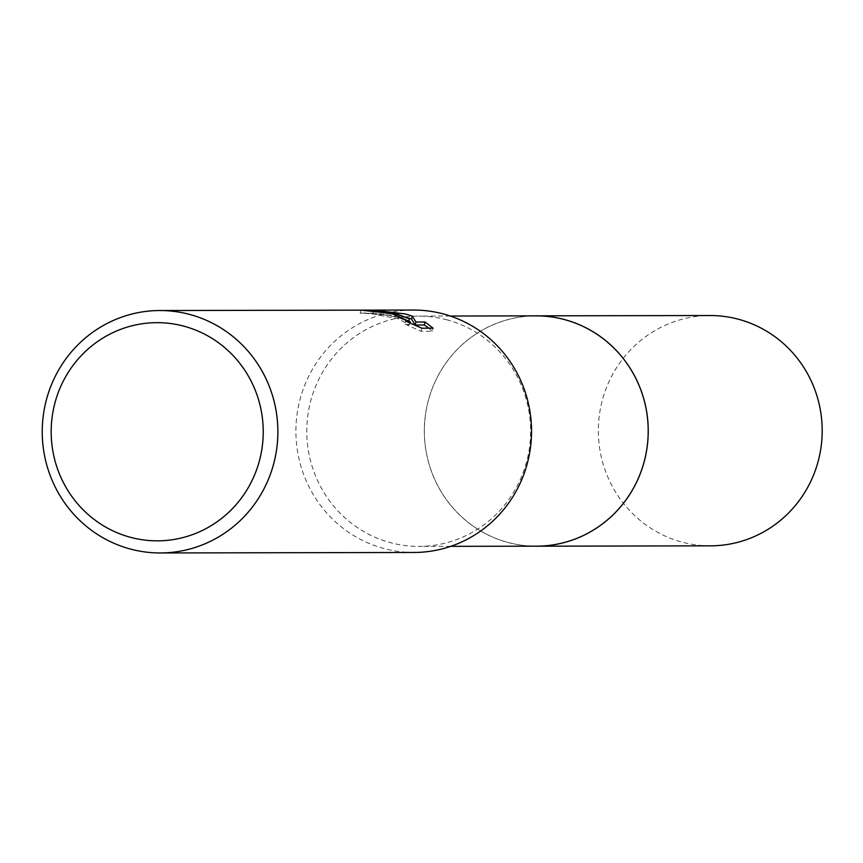 <?xml version="1.0" encoding="UTF-8"?>
<svg xmlns="http://www.w3.org/2000/svg" width="863" height="863" viewBox="0 0 863 863"><rect width="100%" height="100%" fill="white"/><g stroke="black" fill="none" stroke-linecap="round" stroke-linejoin="round"><path stroke-width="0.65" stroke-dasharray="4.32 3.24" d="M536.495 546.171A115.157 111.92 89.9 0 1 508.469 542.557A115.157 111.92 89.9 0 1 425.222 416.7A115.157 111.92 89.9 0 1 536.052 315.869M534.682 546.182A115.167 111.942 89.9 0 1 508.469 542.579A115.167 111.942 89.9 0 1 425.103 417.627A115.167 111.942 89.9 0 1 534.24 315.869M446.516 319.709A115.157 111.92 89.9 0 1 529.763 445.567A115.157 111.92 89.9 0 1 418.933 546.398A115.157 111.92 89.9 0 1 390.896 542.784A115.157 111.92 89.9 0 1 307.649 416.926A115.157 111.92 89.9 0 1 418.49 316.095A115.157 111.92 89.9 0 1 446.516 319.709M413.96 552.471A121.208 117.81 89.9 0 1 384.445 548.663A121.208 117.81 89.9 0 1 296.818 416.182A121.208 117.81 89.9 0 1 413.485 310.044M360.961 310.173L360.216 313.193A118.188 114.865 89.9 0 1 372.773 314.067L397.821 318.641L409.504 324.822L405.858 324.402L405.049 324.164L405.793 321.176M372.773 314.067L373.506 311.111M405.049 324.164L421.068 331.284L432.32 331.263L433.086 328.188M421.079 331.284L421.845 328.21M370.853 310.13L365.783 310.281L365.017 313.355L373.56 313.193L384.628 314.24L398.177 317.519L408.609 321.694L408.933 320.41M409.256 321.996C389.828 311.867 353.819 313.086 359.828 313.258M432.309 331.263L428.965 328.199M406.268 317.357L373.15 313.15L365.027 313.355M365.793 310.281L371.748 310.13M710.508 545.837A115.157 111.92 89.9 0 1 601.856 402.061A115.157 111.92 89.9 0 1 710.066 315.534M533.938 546.182A115.178 111.953 89.9 0 1 427.843 402.395A115.178 111.953 89.9 0 1 533.496 315.88M450.734 546.344L418.933 546.398M373.15 313.15L370.766 313.161M409.979 322.935L409.504 324.822M450.292 316.031L418.49 316.095"/><path stroke-width="1.29" d="M450.292 316.031L536.052 315.869A115.157 111.92 89.9 0 1 564.089 319.483A115.157 111.92 89.9 0 1 647.336 445.34A115.157 111.92 89.9 0 1 536.495 546.171L450.734 546.344M534.24 315.869A115.167 111.942 89.9 0 1 564.1 319.472A115.167 111.942 89.9 0 1 647.239 446.268A115.167 111.942 89.9 0 1 534.682 546.182M371.748 310.13L413.485 310.044A121.208 117.81 89.9 0 1 442.999 313.852A121.208 117.81 89.9 0 1 530.626 446.333A121.208 117.81 89.9 0 1 413.96 552.471L160.281 552.956A121.208 117.81 89.9 0 1 130.777 549.148A121.208 117.81 89.9 0 1 43.15 416.667A121.208 117.81 89.9 0 1 159.817 310.529A121.208 117.81 89.9 0 1 189.321 314.337A121.208 117.81 89.9 0 1 276.958 446.818A121.208 117.81 89.9 0 1 160.281 552.956M425.049 322.007L433.075 328.188L421.845 328.21L405.793 321.176L410.249 321.834L392.471 313.949L373.506 311.111A121.208 117.81 -90.1 0 0 360.961 310.173L395.491 313.938L409.342 318.738L396.84 313.938L370.853 310.13L159.817 310.529M372.989 310.119L405.189 313.916L412.287 316.106L415.944 322.028L425.06 322.007L424.316 324.995L415.2 325.017L411.554 319.051L406.268 317.357M183.549 326.085A109.094 106.03 89.9 0 1 259.914 458.868A109.094 106.03 89.9 0 1 130.852 537.412A109.094 106.03 89.9 0 1 54.498 404.628A109.094 106.03 89.9 0 1 183.549 326.085M408.933 320.41L409.342 318.738M428.965 328.199L424.305 324.995M415.2 325.017L415.944 322.028M411.554 319.051L412.287 316.106M533.496 315.88A115.178 111.953 89.9 0 1 536.085 315.836L710.066 315.534A115.157 111.92 89.9 0 1 818.685 459.31A115.157 111.92 89.9 0 1 710.508 545.837L536.516 546.203A115.178 111.953 89.9 0 1 533.938 546.182M536.085 315.836A115.178 111.953 89.9 0 1 644.726 459.655A115.178 111.953 89.9 0 1 536.516 546.203M410.249 321.834L409.979 322.935"/></g></svg>
